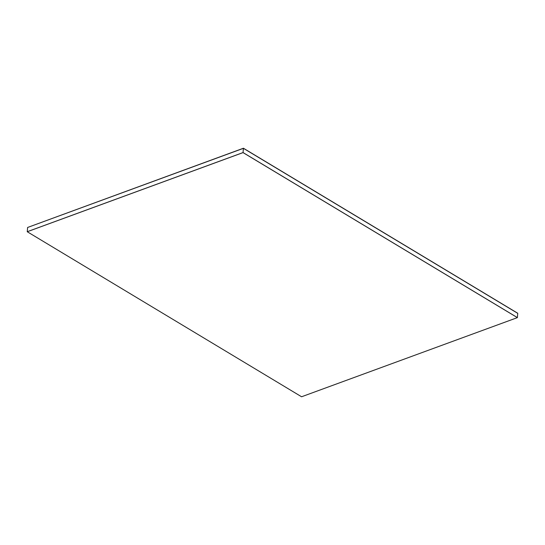 <?xml version="1.0" encoding="UTF-8"?>
<svg xmlns="http://www.w3.org/2000/svg" width="545" height="545" viewBox="0 0 545 545"><rect width="100%" height="100%" fill="white"/><g stroke="black" fill="none" stroke-linecap="round" stroke-linejoin="round"><path stroke-width="0.82" d="M243.424 148.233L27.618 227.463L243.424 148.233L517.75 313.259L517.375 317.626L301.576 396.767L27.25 231.741L243.05 152.607L517.375 317.626M27.25 231.741L27.618 227.463L243.417 148.329L517.743 313.348L243.417 148.329L243.05 152.607M27.25 231.707L243.056 152.566L517.375 317.592L243.056 152.566L27.25 231.707"/></g></svg>
